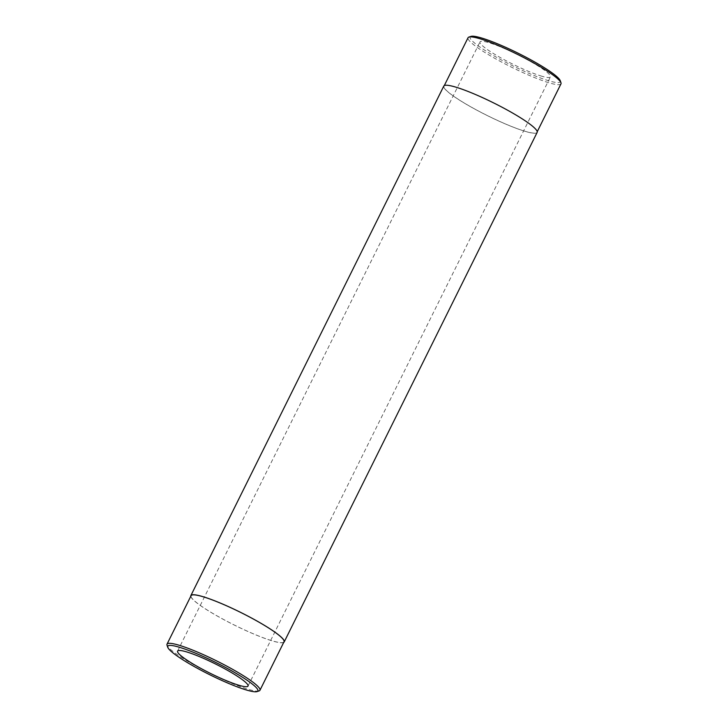 <?xml version="1.0" encoding="UTF-8"?>
<svg xmlns="http://www.w3.org/2000/svg" width="728" height="728" viewBox="0 0 728 728"><rect width="100%" height="100%" fill="white"/><g stroke="black" fill="none" stroke-linecap="round" stroke-linejoin="round"><path stroke-width="0.55" stroke-dasharray="3.64 2.73" d="M283.702 642.424A52.116 7.08 26.4 0 1 273.027 641.113A52.116 7.08 26.4 0 1 221.894 618.6A52.116 7.08 26.4 0 1 190.772 596.296M537.137 132.414A52.116 7.08 26.4 0 1 525.953 131.595A52.116 7.08 26.4 0 1 459.987 100.446A52.116 7.08 26.4 0 1 443.789 86.077M560.26 80.717A50.314 6.834 26.4 0 1 512.166 65.529A50.314 6.834 26.4 0 1 470.98 36.4M541.987 76.267A39.321 5.342 26.4 0 1 501.838 58.422A39.321 5.342 26.4 0 1 479.989 41.915A39.321 5.342 26.4 0 1 517.581 54.618A39.321 5.342 26.4 0 1 550.423 76.886A39.321 5.342 26.4 0 1 541.987 76.267M259.077 690.927A51.879 7.053 26.4 0 1 248.812 689.471A51.879 7.053 26.4 0 1 198.844 667.576A51.879 7.053 26.4 0 1 167.031 645.236M284.002 641.823A51.879 7.053 26.4 0 1 272.873 641.013A51.879 7.053 26.4 0 1 219.901 617.471A51.879 7.053 26.4 0 1 191.073 595.686M560.979 83.847A51.879 7.053 26.4 0 1 511.384 67.103A51.879 7.053 26.4 0 1 468.049 37.72M520.802 118A51.879 7.053 26.4 0 1 536.927 132.314A51.879 7.053 26.4 0 1 508.463 125.216A51.879 7.053 26.4 0 1 460.123 100.482A51.879 7.053 26.4 0 1 443.998 86.177A51.879 7.053 26.4 0 1 472.454 93.266A51.879 7.053 26.4 0 1 520.802 118M248.011 686.085L550.423 76.886M177.577 651.114L479.989 41.915M536.927 132.314L537.228 131.704M443.998 86.177L444.298 85.576"/><path stroke-width="1.09" d="M190.772 596.296A52.116 7.08 26.4 0 1 190.863 595.586A52.116 7.08 26.4 0 1 240.686 612.412A52.116 7.08 26.4 0 1 284.211 641.923A52.116 7.08 26.4 0 1 283.702 642.424M190.863 595.586L443.789 86.077A52.116 7.08 26.4 0 1 493.611 102.903A52.116 7.08 26.4 0 1 537.137 132.414L284.211 641.923M444.298 85.576L468.049 37.72A51.879 7.053 26.4 0 1 468.923 37.073L470.98 36.4A50.314 6.834 26.4 0 1 544.635 67.895A50.314 6.834 26.4 0 1 560.26 80.717L560.97 82.765A51.879 7.053 26.4 0 1 560.979 83.847L537.228 131.704M239.576 685.467A39.321 5.342 26.4 0 1 199.427 667.621A39.321 5.342 26.4 0 1 177.577 651.114A39.321 5.342 26.4 0 1 215.169 663.809A39.321 5.342 26.4 0 1 248.011 686.085A39.321 5.342 26.4 0 1 239.576 685.467M242.224 677.095A50.314 6.834 26.4 0 1 257.02 691.6A50.314 6.834 26.4 0 1 209.755 674.729A50.314 6.834 26.4 0 1 167.74 647.283A50.314 6.834 26.4 0 1 192.511 651.951A50.314 6.834 26.4 0 1 242.224 677.095M167.74 647.283L167.031 645.236A51.879 7.053 26.4 0 1 167.021 644.153A51.879 7.053 26.4 0 1 195.477 651.241A51.879 7.053 26.4 0 1 243.825 675.975A51.879 7.053 26.4 0 1 259.951 690.28A51.879 7.053 26.4 0 1 259.077 690.927L257.02 691.6M167.021 644.153L191.073 595.686A51.879 7.053 26.4 0 1 240.677 612.439A51.879 7.053 26.4 0 1 284.002 641.823L259.951 690.28M468.923 37.073A51.879 7.053 26.4 0 1 544.863 69.542A51.879 7.053 26.4 0 1 560.97 82.765"/></g></svg>
